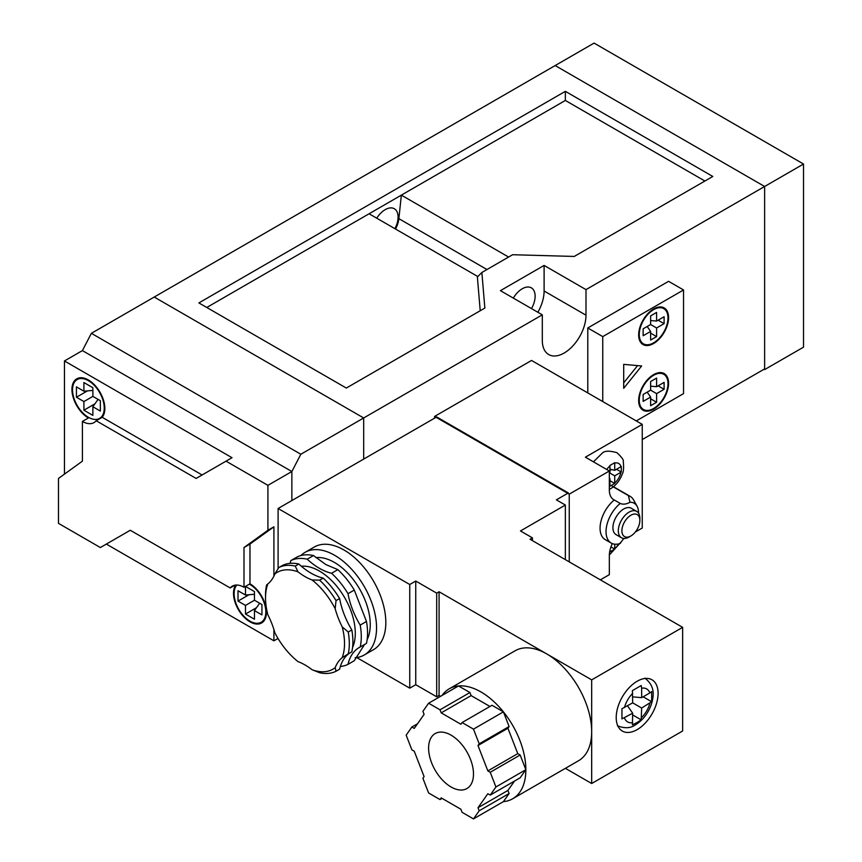 <?xml version="1.0" encoding="UTF-8"?>
<svg xmlns="http://www.w3.org/2000/svg" width="862" height="862" viewBox="0 0 862 862"><rect width="100%" height="100%" fill="white"/><g stroke="black" fill="none" stroke-linecap="round" stroke-linejoin="round"><path stroke-width="1.29" d="M88.398 417.283A22.423 12.952 -120 0 0 99.604 418.393A22.423 12.952 -120 0 0 103.041 400.421A22.423 12.952 -120 0 0 88.398 380.659A22.423 12.952 -120 0 0 77.181 379.549A22.423 12.952 -120 0 0 73.744 397.522A22.423 12.952 -120 0 0 88.398 417.283M236.791 585.029A22.423 12.952 -120 0 0 235.983 603.378A22.423 12.952 -120 0 0 249.969 621.136A22.423 12.952 -120 0 0 261.186 622.245A22.423 12.952 -120 0 0 264.623 604.273A22.423 12.952 -120 0 0 249.969 584.511A22.423 12.952 -120 0 0 249.366 584.167M202.096 474.984L102.19 417.294A23.274 13.436 -120 0 0 102.858 398.266A23.274 13.436 -120 0 0 88.398 379.97A23.274 13.436 -120 0 0 76.761 378.817A23.274 13.436 -120 0 0 73.195 397.468A23.274 13.436 -120 0 0 88.398 417.973L82.407 421.432L82.407 461.159L58.476 478.442L58.476 523.353L100.358 547.542L130.281 530.259L230.197 587.949L235.014 585.169M235.735 585.072A23.274 13.436 -120 0 0 235.714 604.079A23.274 13.436 -120 0 0 249.969 621.825A23.274 13.436 -120 0 0 261.606 622.978A23.274 13.436 -120 0 0 265.173 604.327A23.274 13.436 -120 0 0 249.969 583.822L249.969 544.084L273.911 526.811L273.911 576.128M249.969 583.822L243.989 587.27A23.274 13.436 -120 0 0 232.352 586.117A23.274 13.436 -120 0 0 230.197 587.949M92.88 396.38L100.358 400.701L100.358 411.066L92.88 406.745L92.88 415.387L83.905 410.204L83.905 401.563L76.427 397.242L76.427 386.876L83.905 391.197L83.905 382.556L92.88 387.738L92.88 396.38L83.905 401.563M273.911 629.508L273.911 640.822L106.349 544.084L130.281 530.259M273.911 640.822L278.017 638.462M243.989 587.27L243.989 547.542L267.92 530.259L267.92 485.349L291.862 471.525L291.862 500.553L291.862 471.525L82.407 350.597L91.383 333.325L300.838 454.252L363.678 417.973L154.223 297.045L555.171 65.555L764.626 186.483L585.998 289.621L544.105 265.431L500.423 290.656L542.306 314.835L363.678 417.973L363.678 459.09L363.678 417.973L154.223 297.045L91.383 333.325M267.92 530.259L273.911 526.811M267.92 485.349L226.038 461.159L232.018 457.711L64.456 360.962L82.407 350.597L291.862 471.525L300.838 454.252M64.456 360.962L64.456 474.122M226.038 461.159L196.116 478.432L96.199 420.753L102.19 417.294M243.989 547.542L249.969 544.084M82.407 421.432A23.274 13.436 -120 0 0 94.044 422.585A23.274 13.436 -120 0 0 96.199 420.753M249.021 594.726L238.009 601.094L245.487 605.415L254.462 600.232L254.462 591.591L245.487 586.408L245.487 595.049L254.462 594.241M254.462 600.232L261.94 604.542L261.94 614.908L254.462 610.598L254.462 619.228L245.487 614.046L245.487 605.415M238.009 601.094L238.009 590.729L245.487 595.049M87.45 390.885L76.427 397.242M92.88 390.4L83.905 391.197M98.063 399.375L92.88 406.745M94.928 403.836L83.905 410.204M254.462 610.598L259.645 603.217M256.51 607.688L245.487 614.046M637.158 729.618A29.62 17.1 120 0 0 656.51 703.521A29.62 17.1 120 0 0 651.974 679.784A29.62 17.1 120 0 0 637.158 681.249A29.62 17.1 120 0 0 617.806 707.346A29.62 17.1 120 0 0 622.353 731.084A29.62 17.1 120 0 0 637.158 729.618M451.052 735.146A31.732 18.328 -120 0 0 435.181 733.573A31.732 18.328 -120 0 0 430.31 759.002A31.732 18.328 -120 0 0 451.052 786.974A31.732 18.328 -120 0 0 466.913 788.547A31.732 18.328 -120 0 0 471.783 763.118A31.732 18.328 -120 0 0 451.052 735.146M473.486 818.9L479.186 810.786L478.001 807.716L487.849 793.708L490.23 795.087L495.93 786.974L490.23 772.277L487.849 770.908L478.001 745.522L479.186 743.831L473.486 729.133L462.086 722.55L460.89 724.252L441.204 712.874L440.008 709.803L428.608 703.22L422.908 711.333L424.093 714.404L414.256 728.412L411.864 727.032L406.164 735.146L411.864 749.843L414.256 751.222L424.093 776.597L422.908 778.289L428.608 792.986L440.008 799.57L441.204 797.878L460.89 809.246L462.086 812.316L473.486 818.9L503.408 801.628A63.476 36.646 -120 0 0 512.707 798.751L578.531 760.747A63.476 36.646 -120 0 0 591.677 731.698A63.476 36.646 -120 0 0 546.799 653.956A63.476 36.646 -120 0 0 515.056 650.81L449.231 688.813A63.476 36.646 -120 0 0 442.098 695.429M512.707 798.751A63.476 36.646 -120 0 0 525.852 769.701A63.476 36.646 -120 0 0 503.408 711.861A63.476 36.646 -120 0 0 480.974 691.96A63.476 36.646 -120 0 0 458.53 685.947A63.476 36.646 -120 0 0 449.231 688.813M636.986 722.55L632.417 724.931L632.676 713.208L621.944 718.886L621.944 708.736L632.676 702.842L641.651 708.025L641.199 719.856L636.986 722.55M643.149 696.798L651.672 701.722L651.672 691.572L649.862 692.919A19.039 10.99 120 0 0 641.651 688.188L641.199 685.527L632.417 690.602L632.676 702.842M651.672 701.722L641.651 708.025M641.651 688.188L641.651 697.66L649.862 692.919M490.23 795.087L520.152 777.804L525.852 769.701L520.152 755.004L517.771 753.625L507.923 728.25L509.108 726.547L503.408 711.861L492.008 705.278L462.086 722.55M503.408 801.628L509.108 793.514L507.923 790.443L514.506 781.069M440.601 696.291L439.081 695.418L439.081 591.763L436.689 593.142L415.743 581.053L415.743 684.708L436.689 696.798L439.081 695.418M565.386 768.344L591.677 783.515L591.677 679.87L439.081 591.763M532.436 540.625L532.436 537.866L530.044 539.246L682.639 627.353L591.677 679.87M532.436 537.866L520.465 530.949L565.353 505.046L556.378 499.863L568.338 492.945L436.689 416.939L278.103 508.494L278.103 568.737M591.677 783.515L682.639 730.998L682.639 627.353M356.717 657.534L409.752 688.156L415.743 684.708M409.752 688.156L409.752 584.511L415.743 581.053M409.752 584.511L278.103 508.494M436.689 593.142L436.689 696.798M565.353 559.632L565.353 505.046M489.939 706.474L471.126 695.602L469.93 692.531L458.53 685.947L428.608 703.22M478.001 745.522L507.923 728.25M487.849 770.908L517.771 753.625M479.186 743.831L509.108 726.547M473.486 729.133L503.408 711.861M441.204 712.874L471.126 695.602M440.008 709.803L469.93 692.531M411.864 727.032L417.51 723.778M440.008 799.57L442.077 798.374M479.186 810.786L509.108 793.514M478.001 807.716L507.923 790.443M495.93 786.974L525.852 769.701M490.23 772.277L520.152 755.004M632.676 714.932L641.199 719.856M627.493 705.838L632.676 713.208M632.676 696.862L641.651 697.66M315.912 557.628A50.783 29.319 60 0 1 334.348 562.39A50.783 29.319 60 0 1 367.126 639.701M290.774 560.645L297.056 557.024A59.241 34.2 60 0 1 313.477 555.559L325.858 564.578L337.85 569.631L331.579 573.252A59.241 34.2 60 0 1 319.393 568.306A59.241 34.2 60 0 1 307.206 559.179A59.241 34.2 -120 0 0 290.774 560.645A59.241 34.2 60 0 1 290.052 563.349M295.235 566.086L297.983 571.84A55.858 32.25 -120 0 0 274.892 573.909L278.803 567.552A59.241 34.2 60 0 1 295.235 566.086L298.823 564.017A59.241 34.2 -120 0 0 311.01 573.144A59.241 34.2 -120 0 0 323.196 578.09L319.608 580.158A59.241 34.2 60 0 1 336.04 600.598L335.167 608.701A55.858 32.25 -120 0 0 312.076 579.975L319.608 580.158M297.983 571.84A59.241 34.2 -120 0 0 305.029 576.603A59.241 34.2 -120 0 0 312.076 579.975M337.85 569.631A59.241 34.2 60 0 1 354.282 590.061L366.469 621.47A59.241 34.2 60 0 1 366.469 643.375L360.197 647.006A59.241 34.2 -120 0 0 360.197 625.101A59.241 34.2 60 0 1 348.011 593.692A59.241 34.2 -120 0 0 331.579 573.252M364.54 644.496L354.282 660.712L348.011 664.343A59.241 34.2 60 0 1 359.185 647.545A59.241 34.2 60 0 1 360.197 647.006M355.176 657.695A59.241 34.2 -120 0 0 364.281 654.98A59.241 34.2 -120 0 0 373.365 607.516A59.241 34.2 -120 0 0 334.661 555.311A59.241 34.2 -120 0 0 305.04 552.37A59.241 34.2 -120 0 0 300.881 555.559M364.281 654.98L373.548 649.636A59.241 34.2 -120 0 0 382.631 602.161A59.241 34.2 -120 0 0 343.927 549.956A59.241 34.2 -120 0 0 314.307 547.025L305.04 552.37M348.226 653.913L342.203 657.641A55.858 32.25 -120 0 0 342.203 626.857L348.226 632.008A59.241 34.2 60 0 1 348.226 653.913L351.815 651.844A59.241 34.2 60 0 0 351.815 629.939L348.226 632.008M267.188 584.565L267.845 583.93A55.858 32.25 -120 0 0 265.528 597.98L265.528 595.222A59.241 34.2 60 0 1 266.617 584.889L266.886 584.781M265.528 597.98A55.858 32.25 -120 0 0 267.845 614.714A59.241 34.2 -120 0 1 274.892 632.87A55.858 32.25 -120 0 0 297.983 661.596A59.241 34.2 -120 0 1 312.076 669.731A55.858 32.25 -120 0 0 335.167 667.662L336.04 671.25A59.241 34.2 60 0 1 319.608 672.716L312.076 669.731M267.845 583.93A59.241 34.2 -120 0 0 274.892 573.909M342.203 657.641A59.241 34.2 -120 0 0 335.167 667.662M335.167 608.701A59.241 34.2 -120 0 0 342.203 626.857M349.843 652.987A59.241 34.2 -120 0 0 339.628 669.181L336.04 671.25M336.04 600.598L339.628 598.53A59.241 34.2 -120 0 0 351.815 629.939M323.196 578.09A59.241 34.2 60 0 1 339.628 598.53M278.803 567.552L282.402 565.483A59.241 34.2 60 0 1 298.823 564.017M340.35 666.477A59.241 34.2 -120 0 0 348.011 664.343M366.469 621.47L360.197 625.101M348.011 593.692L354.282 590.061M307.206 559.179L313.477 555.559M394.904 228.678A18.199 10.506 120 0 0 394.322 208.733A18.199 10.506 120 0 0 385.217 209.638A18.199 10.506 120 0 0 376.748 218.194M513.31 298.101A18.199 10.506 -60 0 1 522.264 288.759A18.199 10.506 -60 0 1 531.358 287.854A18.199 10.506 -60 0 1 531.509 308.607M198.874 302.918L346.319 388.051L484.853 308.068L481.869 272.478L512.621 254.721L574.264 256.445L712.799 176.462L565.353 91.34L198.874 302.918M704.9 181.02L565.353 100.455L206.772 307.475M508.591 257.048L401.358 195.135L398.869 218.657A19.47 11.238 -60 0 1 395.539 229.044M477.828 276.551L369.087 213.765M764.034 369.259L764.626 369.604L764.626 186.483L764.626 368.914L642.244 439.566M542.306 314.835L542.306 340.404A30.892 17.833 120 0 0 548.706 354.551A30.892 17.833 120 0 0 572.508 346.276A30.892 17.833 120 0 0 585.998 315.19L585.998 289.621M537.856 312.27A30.892 17.833 120 0 0 544.105 291L544.105 265.431M480.22 310.74L477.376 277.004L481.869 272.478M565.353 91.34L565.353 100.455M639.259 334.531A20.311 11.723 120 0 0 643.461 343.83A20.311 11.723 120 0 0 659.118 338.389A20.311 11.723 120 0 0 667.985 317.949A20.311 11.723 120 0 0 663.772 308.65A20.311 11.723 120 0 0 648.127 314.091A20.311 11.723 120 0 0 639.259 334.531M639.259 400.183A20.311 11.723 120 0 0 643.461 409.482A20.311 11.723 120 0 0 659.118 404.041A20.311 11.723 120 0 0 667.985 383.601A20.311 11.723 120 0 0 663.772 374.302A20.311 11.723 120 0 0 648.127 379.743A20.311 11.723 120 0 0 639.259 400.183M668.578 383.256A21.162 12.219 120 0 0 664.193 373.569A21.162 12.219 120 0 0 647.89 379.237A21.162 12.219 120 0 0 638.656 400.528A21.162 12.219 120 0 0 643.041 410.215A21.162 12.219 120 0 0 659.344 404.547A21.162 12.219 120 0 0 668.578 383.256M668.578 317.604A21.162 12.219 120 0 0 664.193 307.917A21.162 12.219 120 0 0 647.89 313.585A21.162 12.219 120 0 0 638.656 334.876A21.162 12.219 120 0 0 643.041 344.563A21.162 12.219 120 0 0 659.344 338.895A21.162 12.219 120 0 0 668.578 317.604M658.105 385.842L664.096 389.301L656.607 393.622L656.607 402.252L650.627 405.711L650.627 397.07L643.149 401.39L643.149 394.484L650.627 390.163L656.607 393.622M664.096 389.301L664.096 382.383L656.607 386.704L656.607 378.073L650.627 381.521L650.627 390.163M636.264 420.915L683.544 393.622L683.544 289.966L602.753 336.611L587.787 327.969L587.787 392.921M602.753 336.611L602.753 401.563M683.544 289.966L668.578 281.324L587.787 327.969M623.7 388.309L641.651 365.973L623.7 364.367L623.7 388.309M650.627 333.152L656.607 336.611L656.607 327.969L650.627 324.511L643.149 328.831L643.149 335.738L650.627 331.428L647.168 326.504M656.607 336.611L650.627 340.059L650.627 331.428M650.627 324.511L650.627 315.88L656.607 312.421L656.607 321.063L650.627 320.524M658.105 320.201L664.096 323.649L664.096 316.742L656.607 321.063M664.096 323.649L656.607 327.969M650.627 386.176L656.607 386.704M647.168 392.156L650.627 397.07M650.627 398.804L656.607 402.252M623.7 382.857L637.568 365.607M803.524 164.028L764.626 186.483L555.171 65.555L594.08 43.1L803.524 164.028L803.524 347.149L764.626 369.604M609.93 550.473L609.93 551.852L614.714 549.083L614.725 544.191M610.953 546.917L614.714 549.083M609.337 478.96L609.93 478.615L609.93 486.2L612.322 484.832L614.714 483.442L614.725 475.846L621.297 472.042L621.297 466.514L614.725 470.318L614.714 462.711L609.93 465.48L609.93 473.076L609.337 473.432M609.93 469.208L614.725 470.318M616.513 469.284L621.297 472.042M609.93 470.48L611.503 469.574M609.93 473.076L614.725 475.846M609.93 480.684L614.714 483.442M609.337 477.968L609.93 478.615M638.559 513.17A21.022 12.133 120 0 0 637.083 506.263A21.022 12.133 120 0 0 629.982 502.266A21.162 12.219 -60 0 1 620.263 503.44L614.272 499.992A24.966 14.417 120 0 0 600.825 521.833A24.966 14.417 120 0 0 605.232 539.623L611.212 543.071A24.966 14.417 120 0 0 620.263 543.437A21.162 12.219 -60 0 1 623.959 538.459M434.588 418.145L434.588 416.421L531.542 360.445L642.244 424.363L585.395 457.183L609.337 471.008L609.337 490.015A21.162 12.219 120 0 0 613.712 499.701A21.162 12.219 120 0 0 614.272 499.992M629.982 502.266L628.409 495.607A24.966 14.417 -60 0 1 630.197 496.372A24.966 14.417 -60 0 1 633.613 499.96L637.083 506.263M629.088 537.004A15.236 8.792 -60 0 1 621.47 537.759A15.236 8.792 -60 0 1 619.131 525.551A15.236 8.792 -60 0 1 629.088 512.125A15.236 8.792 -60 0 1 636.695 511.371A15.236 8.792 -60 0 1 639.852 518.342L639.852 520.422A12.693 7.327 120 0 0 630.876 515.239A12.693 7.327 120 0 0 621.901 530.776A12.693 7.327 120 0 0 630.876 535.959L629.088 537.004L630.876 535.959A12.693 7.327 120 0 0 639.852 520.422M636.695 511.371L631.318 508.257A15.236 8.792 120 0 0 623.7 509.011A15.236 8.792 120 0 0 613.744 522.437A15.236 8.792 120 0 0 616.082 534.645L621.47 537.759M620.263 503.44A24.966 14.417 120 0 0 606.805 525.281A24.966 14.417 120 0 0 611.212 543.071M628.409 495.607L612.182 486.233M612.311 543.61A21.162 12.219 120 0 0 609.337 555.656L609.337 574.663L600.361 579.846M635.359 531.994L642.244 528.018L642.244 424.363M434.588 416.421L569.243 494.152L569.243 561.873M609.337 471.008L569.243 494.152M624.465 717.949A19.039 10.99 120 0 0 632.676 722.679M632.676 693.371A19.039 10.99 120 0 0 624.465 707.583M641.651 717.496A19.039 10.99 120 0 0 649.862 703.284M301.323 566.237A50.783 29.319 60 0 1 319.393 571.032A50.783 29.319 60 0 1 352.558 647.524M486.976 269.526L398.869 218.657M544.105 291L585.998 315.19M614.725 548.717A12.693 7.327 120 0 0 618.593 543.911M609.337 485.963A12.693 7.327 120 0 0 609.93 485.834M609.93 465.857A12.693 7.327 120 0 0 606.773 469.531M614.725 483.076A12.693 7.327 120 0 0 620.974 472.236M620.974 466.708A12.693 7.327 120 0 0 614.725 463.088M99.604 418.393L102.718 416.594M261.186 622.245L264.3 620.446M77.181 379.549L80.295 377.75M617.429 725.804C624.745 728.616 630.736 728.304 635.413 724.856C642.977 720.136 648.332 713.165 651.489 703.952C653.504 696.701 655.896 686.777 644.927 678.157M643.461 343.83L640.498 342.117M643.461 409.482L640.498 407.769M663.772 374.302L660.809 372.589M663.772 308.65L660.809 306.937M609.348 554.999L621.588 541.433M593.444 461.838L602.107 453.315C604.402 450.74 609.337 450.524 616.923 452.69C621.685 457.086 623.797 460.006 623.269 461.439C623.905 467.84 623.549 472.096 622.213 474.219C619.81 480.576 615.931 485.403 610.576 488.7L609.337 489.357M630.197 496.372L613.453 486.707"/></g></svg>
